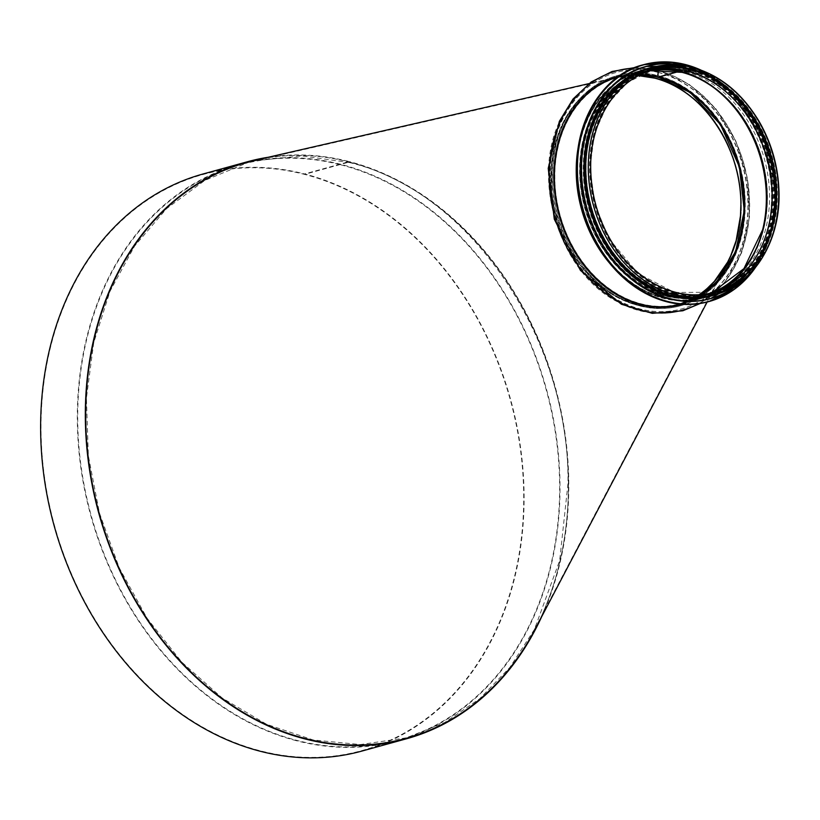 <?xml version="1.0" encoding="UTF-8"?>
<svg xmlns="http://www.w3.org/2000/svg" width="820" height="820" viewBox="0 0 820 820"><rect width="100%" height="100%" fill="white"/><g stroke="black" fill="none" stroke-linecap="round" stroke-linejoin="round"><path stroke-width="0.61" stroke-dasharray="4.1 3.07" d="M654.801 77.715A117.936 93.316 -105.4 0 1 740.921 216.019A117.936 93.316 -105.4 0 1 637.294 305.214A117.936 93.316 -105.4 0 1 551.183 166.911A117.936 93.316 -105.4 0 1 654.801 77.715L654.801 77.715A117.936 93.316 -105.4 0 1 728.027 262.359A117.936 93.316 -105.4 0 1 677.422 305.153A117.936 93.316 -105.4 0 1 637.294 305.214A117.936 93.316 -105.4 0 1 551.491 191.603A117.936 93.316 -105.4 0 1 614.672 77.777A117.936 93.316 -105.4 0 1 617.788 76.988A117.936 93.316 -105.4 0 1 654.801 77.715M699.122 294.636A117.465 92.937 -105.4 0 1 677.299 304.691A117.465 92.937 -105.4 0 1 556.462 216.193A117.465 92.937 -105.4 0 1 614.805 78.228A117.465 92.937 -105.4 0 1 638.698 75.676L633.522 75.573L617.89 77.449L612.899 78.781L593.936 87.648L577.577 101.711L564.642 120.284L555.786 142.424L551.45 167.024L551.86 192.864L554.761 210.125L566.569 243.048L580.14 264.87L597.011 283.033L616.353 296.594L637.171 304.876L658.429 307.479L679.062 304.261L698.025 295.395L707.25 288.384M701.131 294.493A117.465 92.937 -105.4 0 1 680.374 303.851A117.465 92.937 -105.4 0 1 559.527 215.342A117.465 92.937 -105.4 0 1 617.87 77.387A117.465 92.937 -105.4 0 1 640.492 74.763M658.224 72.303A122.682 97.067 -105.4 0 1 747.481 190.476A122.682 97.067 -105.4 0 1 681.758 308.873A122.682 97.067 -105.4 0 1 555.56 216.439A122.682 97.067 -105.4 0 1 616.486 72.355A122.682 97.067 -105.4 0 1 658.224 72.303M657.947 72.375A122.682 97.067 -105.4 0 1 747.204 190.547A122.682 97.067 -105.4 0 1 681.481 308.945A122.682 97.067 -105.4 0 1 555.273 216.511A122.682 97.067 -105.4 0 1 616.209 72.437A122.682 97.067 -105.4 0 1 657.947 72.375M657.599 76.947A117.936 93.316 -105.4 0 1 743.402 190.558A117.936 93.316 -105.4 0 1 680.221 304.384A117.936 93.316 -105.4 0 1 558.891 215.516A117.936 93.316 -105.4 0 1 617.47 77.008A117.936 93.316 -105.4 0 1 657.599 76.947M349.187 162.503C469.091 190.301 569.808 338.26 567.983 483.595L559.65 560.603L534.374 629.545L509.814 667.48L479.628 698.804L444.788 722.481L406.33 737.836L360.421 744.56L313.23 739.989L266.561 724.275L222.21 698.025L181.886 662.263L147.118 618.321L119.3 567.963L99.435 513.012L88.345 455.746L86.407 398.161L93.716 342.709L110.013 291.264L134.603 246.051L166.634 208.577L204.754 180.461L247.681 162.657L255.532 160.669L301.873 155.913L349.187 162.503M340.802 164.82A298.326 236.047 -105.4 0 1 557.866 452.199A298.326 236.047 -105.4 0 1 398.038 740.132A298.326 236.047 -105.4 0 1 91.133 515.339A298.326 236.047 -105.4 0 1 239.307 164.963A298.326 236.047 -105.4 0 1 340.802 164.82M534.742 629.873A298.808 236.416 74.6 0 0 516.477 296.686A298.808 236.416 74.6 0 0 255.573 160.177M296.491 740.737A298.808 236.416 -105.4 0 1 79.089 452.896A298.808 236.416 -105.4 0 1 239.173 164.512A298.808 236.416 -105.4 0 1 546.571 389.654A298.808 236.416 -105.4 0 1 398.161 740.583A298.808 236.416 -105.4 0 1 296.491 740.737M541.672 616.691A299.279 236.796 74.6 0 0 349.258 161.591L349.228 162.052A298.808 236.416 74.6 0 0 247.558 162.196L239.173 164.512M361.845 750.607L406.535 738.266A298.808 236.416 74.6 0 0 566.63 449.893A298.808 236.416 74.6 0 0 349.228 162.052L304.527 174.383A298.808 236.416 74.6 0 0 202.868 174.537A298.808 236.416 74.6 0 0 54.458 525.466A298.808 236.416 74.6 0 0 361.845 750.607A298.808 236.416 74.6 0 0 521.93 462.224A298.808 236.416 74.6 0 0 304.538 174.383L304.568 173.932A299.279 236.796 74.6 0 0 202.735 174.076M361.968 751.058A299.279 236.796 74.6 0 0 522.319 462.224A299.279 236.796 74.6 0 0 304.568 173.932L349.258 161.591A299.279 236.796 74.6 0 0 268.437 157.225M698.455 303.759A124.097 98.195 74.6 0 0 747.45 179.652A124.097 98.195 74.6 0 0 658.614 70.848L658.368 70.274L657.773 71.084L658.378 70.274L658.614 70.848L658.193 76.332L658.614 70.848A124.097 98.195 74.6 0 0 633.45 68.183M658.05 71.002L657.906 76.414A0.943 0.523 -75.5 0 0 658.091 77.09A0.943 0.523 104.5 0 1 657.917 76.414L658.337 70.93L657.425 75.655L657.773 71.084L657.701 75.573A119.361 94.443 74.6 0 0 617.091 75.635A119.361 94.443 74.6 0 0 557.805 215.814A119.361 94.443 74.6 0 0 680.6 305.757A119.361 94.443 74.6 0 0 744.55 190.558A119.361 94.443 74.6 0 0 657.701 75.573L658.06 71.002M680.887 304.199A117.936 93.316 74.6 0 0 681.061 304.148A117.936 93.316 74.6 0 0 744.242 190.322A117.936 93.316 74.6 0 0 658.439 76.711L680.221 70.704L658.439 76.711A117.936 93.316 74.6 0 0 618.311 76.772A117.936 93.316 74.6 0 0 618.136 76.824M678.683 71.576L680.19 71.155L678.683 71.576M680.795 70.817A1.896 1.056 -75.5 0 0 680.559 70.694A1.896 1.056 -75.5 0 0 680.221 70.704A1.896 1.056 104.5 0 1 680.559 70.694A1.896 1.056 104.5 0 1 680.795 70.817L682.055 71.852L680.795 70.817A117.649 93.08 74.6 0 0 578.182 152.653A117.649 93.08 74.6 0 0 651.449 293.744A117.649 93.08 74.6 0 0 763.338 229.774L763.338 229.774A117.649 93.08 74.6 0 0 727.094 98.42L727.094 98.42A117.649 93.08 74.6 0 0 680.795 70.817M713.41 87.412A117.465 92.937 74.6 0 0 680.19 71.155A1.425 0.789 104.5 0 1 680.436 71.155A1.425 0.789 104.5 0 1 680.62 71.248A1.425 0.789 -75.5 0 0 680.436 71.155A1.425 0.789 -75.5 0 0 680.19 71.155A117.465 92.937 74.6 0 0 640.215 71.217A117.465 92.937 74.6 0 0 581.882 209.172A117.465 92.937 74.6 0 0 702.719 297.68A117.465 92.937 74.6 0 0 757.249 246.246M727.094 99.097A117.25 92.773 74.6 0 0 726.756 98.759A117.25 92.773 74.6 0 0 680.62 71.248L681.871 72.273L680.62 71.248A117.25 92.773 74.6 0 0 578.346 152.807A117.25 92.773 74.6 0 0 651.367 293.416A117.25 92.773 74.6 0 0 762.887 229.661L762.887 229.661A117.25 92.773 74.6 0 0 763 229.19M682.312 71.914A0.943 0.523 104.5 0 1 682.055 71.852A0.943 0.523 -75.5 0 0 682.322 71.914L687.621 70.807L682.312 71.914A116.04 91.819 74.6 0 0 647.677 70.807A116.04 91.819 74.6 0 0 585.193 208.26A116.04 91.819 74.6 0 0 709.331 294.206A116.04 91.819 74.6 0 0 766.403 180.595A116.04 91.819 74.6 0 0 682.322 71.914M687.631 70.807L692.09 69.577L687.631 70.807A115.661 91.512 74.6 0 0 653.089 69.71A115.661 91.512 74.6 0 0 590.81 206.712A115.661 91.512 74.6 0 0 714.538 292.371A115.661 91.512 74.6 0 0 771.435 179.139A115.661 91.512 74.6 0 0 687.621 70.807A115.661 91.512 74.6 0 0 648.271 70.858A115.661 91.512 74.6 0 0 590.83 206.701A115.661 91.512 74.6 0 0 709.812 293.857A115.661 91.512 74.6 0 0 771.784 182.224A115.661 91.512 74.6 0 0 687.631 70.807M692.223 67.835L692.09 69.577L692.387 67.835L689.681 68.542L692.223 67.835A117.465 92.937 74.6 0 0 652.259 67.896A117.465 92.937 74.6 0 0 589.324 181.261A117.465 92.937 74.6 0 0 674.788 294.421A117.465 92.937 74.6 0 0 714.753 294.359A117.465 92.937 74.6 0 0 773.096 156.405A117.465 92.937 74.6 0 0 652.259 67.896A117.465 92.937 74.6 0 0 593.916 205.851A117.465 92.937 74.6 0 0 714.753 294.359A117.465 92.937 74.6 0 0 777.688 180.994A117.465 92.937 74.6 0 0 692.223 67.835M712.344 295.518A117.936 93.316 74.6 0 0 775.525 181.691A117.936 93.316 74.6 0 0 689.722 68.081L692.264 67.383L689.722 68.081A117.936 93.316 74.6 0 0 649.594 68.142M689.681 68.542A117.465 92.937 74.6 0 0 649.717 68.593A117.465 92.937 74.6 0 0 591.374 206.558A117.465 92.937 74.6 0 0 712.221 295.056A117.465 92.937 74.6 0 0 775.146 181.691A117.465 92.937 74.6 0 0 689.681 68.542M657.425 75.655A119.361 94.443 74.6 0 0 616.814 75.706A119.361 94.443 74.6 0 0 557.528 215.896A119.361 94.443 74.6 0 0 680.323 305.829A119.361 94.443 74.6 0 0 744.263 190.629A119.361 94.443 74.6 0 0 657.425 75.655M673.763 293.539A116.235 91.963 74.6 0 0 713.318 293.478A116.235 91.963 74.6 0 0 771.046 156.968A116.235 91.963 74.6 0 0 651.47 69.392A116.235 91.963 74.6 0 0 589.201 181.568A116.235 91.963 74.6 0 0 673.763 293.539M667.06 295.385A116.235 91.963 74.6 0 0 706.604 295.333A116.235 91.963 74.6 0 0 764.342 158.824A116.235 91.963 74.6 0 0 644.766 71.237A116.235 91.963 74.6 0 0 582.497 183.424A116.235 91.963 74.6 0 0 667.06 295.385M667.972 296.297A117.465 92.937 74.6 0 0 707.947 296.235A117.465 92.937 74.6 0 0 766.29 158.28A117.465 92.937 74.6 0 0 645.442 69.772A117.465 92.937 74.6 0 0 582.507 183.147A117.465 92.937 74.6 0 0 667.972 296.297M669.376 295.917A117.465 92.937 74.6 0 0 709.341 295.856A117.465 92.937 74.6 0 0 767.684 157.901A117.465 92.937 74.6 0 0 646.836 69.392A117.465 92.937 74.6 0 0 583.912 182.757A117.465 92.937 74.6 0 0 669.376 295.917M670.094 295.712A117.465 92.937 74.6 0 0 710.069 295.651A117.465 92.937 74.6 0 0 768.412 157.696A117.465 92.937 74.6 0 0 647.564 69.188A117.465 92.937 74.6 0 0 584.629 182.563A117.465 92.937 74.6 0 0 670.094 295.712M670.606 295.569A117.465 92.937 74.6 0 0 710.571 295.518A117.465 92.937 74.6 0 0 768.914 157.553A117.465 92.937 74.6 0 0 648.066 69.054A117.465 92.937 74.6 0 0 585.131 182.419A117.465 92.937 74.6 0 0 670.606 295.569M680.18 297.229A117.465 92.937 74.6 0 0 711.124 295.364A117.465 92.937 74.6 0 0 769.467 157.399A117.465 92.937 74.6 0 0 648.63 68.9A117.465 92.937 74.6 0 0 621.099 83.168M714.886 294.821A117.936 93.316 74.6 0 0 778.067 180.994A117.936 93.316 74.6 0 0 692.264 67.383M650.649 70.735A115.189 91.143 74.6 0 0 648.405 71.319L652.864 70.089A115.189 91.143 74.6 0 0 594.838 202.304A115.189 91.143 74.6 0 0 709.269 293.334M650.639 70.735L648.405 71.319A115.189 91.143 74.6 0 0 591.189 206.609A115.189 91.143 74.6 0 0 709.689 293.396A115.189 91.143 74.6 0 0 711.914 292.75L714.148 292.166M650.783 70.704A115.189 91.143 74.6 0 0 591.169 206.609A115.189 91.143 74.6 0 0 712.047 292.709M653.181 70.171L650.557 70.766A115.569 91.44 74.6 0 0 647.769 71.278A115.569 91.44 74.6 0 0 585.541 208.167A115.569 91.44 74.6 0 0 709.167 293.755A115.569 91.44 74.6 0 0 711.832 292.771L714.384 291.93M680.897 72.027A115.784 91.614 74.6 0 0 584.967 208.321A115.784 91.614 74.6 0 0 737.221 276.125M727.442 99.445L726.756 98.759C712.857 84.849 697.42 75.645 680.436 71.155C666.691 67.64 653.284 67.66 640.215 71.217L618.434 77.234A117.465 92.937 74.6 0 0 560.091 215.188A117.465 92.937 74.6 0 0 680.928 303.697A117.465 92.937 74.6 0 0 701.5 294.462M640.82 74.599A117.465 92.937 74.6 0 0 618.434 77.234L640.789 74.62M682.25 304.302A118.408 93.695 74.6 0 0 744.252 189.533A118.408 93.695 74.6 0 0 658.193 76.332A118.408 93.695 74.6 0 0 619.254 76.034M608.747 262.185A117.936 93.316 74.6 0 0 702.842 298.142A117.936 93.316 74.6 0 0 766.034 184.315A117.936 93.316 74.6 0 0 680.221 70.704A117.936 93.316 74.6 0 0 640.092 70.756A117.936 93.316 74.6 0 0 577.762 149.886M682.055 71.852A116.184 91.932 74.6 0 0 580.703 152.674A116.184 91.932 74.6 0 0 653.068 292.012A116.184 91.932 74.6 0 0 763.574 228.831L763.574 228.831A116.184 91.932 74.6 0 0 727.77 99.107L727.77 99.107A116.184 91.932 74.6 0 0 682.055 71.852M692.09 69.577A115.661 91.512 74.6 0 0 652.74 69.628A115.661 91.512 74.6 0 0 595.289 205.471A115.661 91.512 74.6 0 0 714.281 292.627A115.661 91.512 74.6 0 0 776.243 180.994A115.661 91.512 74.6 0 0 692.09 69.577M674.88 293.232A116.235 91.963 74.6 0 0 768.791 146.032A116.235 91.963 74.6 0 0 606.851 104.119A116.235 91.963 74.6 0 0 674.88 293.232M666.588 301.606A122.682 97.067 74.6 0 0 765.695 146.247A122.682 97.067 74.6 0 0 594.787 102.008A122.682 97.067 74.6 0 0 666.588 301.606M708.798 301.606A122.867 97.211 74.6 0 0 769.508 157.389A122.867 97.211 74.6 0 0 643.423 64.729M755.076 268.037A122.867 97.211 74.6 0 0 700.382 69.813M754.287 268.991A122.692 97.078 74.6 0 0 699.214 69.403M669.161 298.654A120.304 95.192 74.6 0 0 766.362 146.298A120.304 95.192 74.6 0 0 598.743 102.91A120.304 95.192 74.6 0 0 669.161 298.654M710.428 298.695A120.499 95.345 74.6 0 0 770.103 157.225A120.499 95.345 74.6 0 0 646.314 66.389M745.329 278.185A120.499 95.345 74.6 0 0 770.451 157.132A120.499 95.345 74.6 0 0 686.801 66.102M743.976 279.343A120.325 95.202 74.6 0 0 770.431 157.143A120.325 95.202 74.6 0 0 685.048 65.795M670.555 296.215A118.131 93.47 74.6 0 0 774.049 182.327A118.131 93.47 74.6 0 0 648.169 68.337M716.639 294.308A118.131 93.47 74.6 0 0 769.98 157.266A118.131 93.47 74.6 0 0 653.909 66.974M617.87 77.387L614.805 78.228M680.374 303.851L677.299 304.691M617.47 77.008L614.672 77.777M680.221 304.384L677.422 305.153M247.681 162.657L239.307 164.963M406.33 737.836L398.038 740.132M406.535 738.266L398.161 740.583M534.374 629.545L727.617 262.133M255.532 160.669L617.89 77.449M617.788 76.988L588.914 83.619M728.027 262.359L707.158 302.047M202.868 174.537L247.558 162.196M763.112 228.718L762.887 229.661C753.129 265.536 733.08 288.209 702.719 297.68L680.928 303.697L701.469 294.472M658.255 70.735C617.327 62.125 585.572 76.885 562.991 115.036C528.367 174.639 559.086 274.146 619.079 302.549C660.151 324.945 708.603 311.446 732.25 271.041C749.828 240.485 753.898 205.666 744.437 166.593C732.649 119.638 697.266 80.268 658.255 70.735M635.069 67.517L658.368 70.274L689.025 84.245L715.737 108.65L735.889 141.091L747.512 178.391L749.49 216.89L741.598 252.826L724.624 282.674L700.198 303.492M658.347 76.721C644.643 73.216 631.297 73.226 618.311 76.772L640.092 70.756C653.243 67.178 666.732 67.158 680.559 70.694C697.625 75.214 713.133 84.46 727.094 98.42L727.77 99.107C714.046 85.382 698.845 76.311 682.178 71.914C670.463 68.9 658.962 68.542 647.677 70.807L652.74 69.628C615.707 79.109 589.191 121.032 590.256 168.746C590.707 194.227 597.308 217.997 610.07 240.034C633.686 281.27 677.761 303.431 714.281 292.627L709.331 294.206C736.565 283.822 754.646 262.031 763.574 228.831L763.338 229.774C753.559 265.813 733.387 288.599 702.842 298.142L681.061 304.148C727.278 292.863 755.507 231.671 741.382 173.051C731.522 126.26 696.826 86.038 658.357 76.721M712.221 295.056L714.753 294.359C752.698 284.622 779.656 241.869 778.559 193.489C778.969 136.499 739.476 78.792 692.387 67.835C678.663 64.319 665.297 64.339 652.259 67.896L649.717 68.593M674.563 292.463L714.189 292.248L739.455 279.312L759.32 256.957L771.968 226.966L775.864 192.474L770.779 157.389L757.301 124.578L728.826 89.923L691.588 70.161L652.802 70.007L627.577 82.379L607.548 104.068L594.449 133.639L590.01 167.885L594.961 204.559L609.075 238.815L638.042 273.439L674.563 292.463M706.604 295.333L713.318 293.478M644.766 71.237L651.47 69.392M755.21 267.884L767.602 244.083L774.449 216.562L775.32 187.011L770.175 157.214L759.31 128.996L743.402 104.068L723.414 83.958L700.567 69.885M707.947 296.235L709.341 295.856M645.442 69.772L646.836 69.392M745.431 278.082L762.743 254.138L773.147 224.321L775.802 191.07L770.492 157.122L757.639 125.255L738.307 98.072L714.087 77.818L686.945 66.133M724.398 291.479L743.238 278.431L758.438 259.878L771.456 229.005L775.464 193.561L764.25 139.994L734.976 95.438L706.061 74.394L674.173 65.415L662.006 65.415M711.124 295.364L714.753 294.359M648.63 68.9L652.259 67.896"/><path stroke-width="1.23" d="M707.25 288.384L714.384 281.311L727.617 262.133L730.733 255.676L736.145 240.567L740.46 215.957L740.87 204.631C741.598 147.354 701.961 89.124 654.77 78.177L638.688 75.676A117.465 92.937 -105.4 0 1 654.77 78.177A117.465 92.937 -105.4 0 1 737.969 176.423A117.465 92.937 -105.4 0 1 699.122 294.636M640.492 74.763A117.465 92.937 -105.4 0 1 657.845 77.326A117.465 92.937 -105.4 0 1 741.198 176.351A117.465 92.937 -105.4 0 1 701.131 294.493M255.573 160.177A298.808 236.416 74.6 0 0 247.558 162.196A298.808 236.416 74.6 0 0 87.474 450.58A298.808 236.416 74.6 0 0 304.876 738.42A298.808 236.416 74.6 0 0 406.535 738.266A298.808 236.416 74.6 0 0 534.742 629.873L707.158 302.047M247.558 162.196A298.808 236.416 74.6 0 0 99.148 513.135A298.808 236.416 74.6 0 0 406.535 738.266M268.437 157.225A299.279 236.796 74.6 0 0 247.425 161.745A299.279 236.796 74.6 0 0 98.789 513.228A299.279 236.796 74.6 0 0 406.669 738.728A299.279 236.796 74.6 0 0 541.672 616.691M247.425 161.745L202.735 174.076A299.279 236.796 74.6 0 0 54.089 525.569A299.279 236.796 74.6 0 0 361.968 751.058L406.669 738.728M701.5 294.462A117.465 92.937 74.6 0 0 741.782 176.331A117.465 92.937 74.6 0 0 658.399 77.172L678.683 71.576L658.399 77.172A117.465 92.937 74.6 0 0 640.82 74.599M681.871 72.273A1.425 0.789 -75.5 0 0 682.055 72.365A1.425 0.789 -75.5 0 0 682.271 72.375A1.425 0.789 104.5 0 1 682.055 72.365A1.425 0.789 104.5 0 1 681.871 72.273A115.784 91.614 74.6 0 0 680.897 72.027M737.221 276.125A115.784 91.614 74.6 0 0 763.112 228.718L743.935 268.611L711.822 292.771A115.569 91.44 74.6 0 0 765.788 178.842A115.569 91.44 74.6 0 0 682.271 72.375L687.57 71.268L682.271 72.375A115.569 91.44 74.6 0 0 650.567 70.766L682.055 72.365C698.63 76.752 713.759 85.772 727.442 99.445L727.442 99.445A115.784 91.614 74.6 0 0 682.25 72.375M712.047 292.709A115.189 91.143 74.6 0 0 714.384 291.93A115.189 91.143 74.6 0 0 771.046 179.149A115.189 91.143 74.6 0 0 687.57 71.268A0.943 0.523 -75.5 0 0 687.591 71.258A0.943 0.523 104.5 0 1 687.57 71.268A115.189 91.143 74.6 0 0 653.181 70.171A115.189 91.143 74.6 0 0 650.783 70.704M714.384 291.93L711.914 292.75A115.189 91.143 74.6 0 0 771.251 180.779A115.189 91.143 74.6 0 0 687.591 71.258L692.059 70.028L687.591 71.258A115.189 91.143 74.6 0 0 650.649 70.735M692.059 70.028A1.373 0.769 -75.5 0 0 692.941 68.685A1.373 0.769 -75.5 0 0 692.5 67.373A1.373 0.769 -75.5 0 0 692.264 67.383A1.373 0.769 104.5 0 1 692.5 67.373A1.373 0.769 104.5 0 1 692.941 68.685A1.373 0.769 104.5 0 1 692.059 70.028A115.189 91.143 74.6 0 0 652.864 70.089C616.066 79.499 589.672 121.196 590.728 168.746C591.179 194.145 597.759 217.823 610.48 239.799C634.014 280.881 677.873 302.908 714.148 292.166A115.189 91.143 74.6 0 0 775.864 180.994A115.189 91.143 74.6 0 0 692.059 70.028M714.886 294.821C753.59 284.909 780.814 240.854 779 191.552C778.221 166.275 771.497 142.731 758.828 120.929C741.731 92.803 719.632 74.948 692.5 67.373C678.704 63.847 665.245 63.868 652.136 67.435L649.594 68.142A117.936 93.316 74.6 0 0 591.015 206.65A117.936 93.316 74.6 0 0 712.344 295.518L714.886 294.821A117.936 93.316 74.6 0 1 593.557 205.953A117.936 93.316 74.6 0 1 652.136 67.435A117.936 93.316 74.6 0 1 692.264 67.383M621.099 83.168A117.465 92.937 74.6 0 0 588.903 201.443A117.465 92.937 74.6 0 0 671.16 295.415A117.465 92.937 74.6 0 0 680.18 297.229M709.269 293.334A115.189 91.143 74.6 0 0 714.148 292.166M763.112 228.718L763.112 228.718A115.784 91.614 74.6 0 0 727.442 99.445M763 229.19A117.25 92.773 74.6 0 0 727.094 99.097M757.249 246.246A117.465 92.937 74.6 0 0 713.41 87.412M633.45 68.183A124.097 98.195 74.6 0 0 554.75 216.664A124.097 98.195 74.6 0 0 698.455 303.759M619.254 76.034A118.408 93.695 74.6 0 0 559.086 215.465A118.408 93.695 74.6 0 0 682.25 304.302M618.136 76.824A117.936 93.316 74.6 0 0 559.732 215.291A117.936 93.316 74.6 0 0 680.887 304.199M577.762 149.886A117.936 93.316 74.6 0 0 608.747 262.185M643.423 64.729A122.867 97.211 74.6 0 0 643.116 64.811A122.867 97.211 74.6 0 0 577.29 183.393A122.867 97.211 74.6 0 0 666.68 301.75A122.867 97.211 74.6 0 0 708.49 301.698A122.867 97.211 74.6 0 0 708.798 301.606M700.382 69.813A122.867 97.211 74.6 0 0 643.731 64.647A122.867 97.211 74.6 0 0 577.905 183.229A122.867 97.211 74.6 0 0 667.306 301.586A122.867 97.211 74.6 0 0 709.105 301.524A122.867 97.211 74.6 0 0 755.076 268.037M699.214 69.403A122.692 97.078 74.6 0 0 578.715 149.363A122.692 97.078 74.6 0 0 667.429 301.381A122.692 97.078 74.6 0 0 754.287 268.991M646.314 66.389A120.499 95.345 74.6 0 0 646.15 66.44A120.499 95.345 74.6 0 0 581.585 182.737A120.499 95.345 74.6 0 0 669.264 298.808A120.499 95.345 74.6 0 0 710.253 298.746A120.499 95.345 74.6 0 0 710.428 298.695M686.801 66.102A120.499 95.345 74.6 0 0 646.488 66.338A120.499 95.345 74.6 0 0 581.933 182.635A120.499 95.345 74.6 0 0 669.602 298.716A120.499 95.345 74.6 0 0 710.602 298.654A120.499 95.345 74.6 0 0 745.329 278.185M685.048 65.795A120.325 95.202 74.6 0 0 581.759 158.936A120.325 95.202 74.6 0 0 669.725 298.511A120.325 95.202 74.6 0 0 743.976 279.343M648.169 68.337A118.131 93.47 74.6 0 0 584.588 182.245A118.131 93.47 74.6 0 0 670.555 296.215M653.909 66.974A118.131 93.47 74.6 0 0 584.855 178.77A118.131 93.47 74.6 0 0 671.108 296.061A118.131 93.47 74.6 0 0 716.639 294.308M588.914 83.619L255.461 160.197M653.181 70.171L650.639 70.735M640.789 74.62L658.234 77.172L690.153 92.486L720.39 124.445L739.384 166.901L744.252 210.699L735.601 251.596L716.711 281.68L701.469 294.472M700.198 303.492L682.804 310.79L652.289 313.342L621.468 304.292L580.416 270.395L554.279 219.186L548.221 168.366L559.342 121.339L573.036 99.015L591.148 82L612.089 71.463L635.069 67.517M700.567 69.885L671.97 62.197L643.116 64.811C591.948 77.121 562.766 147.764 582.62 211.14C598.221 259.089 626.234 289.296 666.65 301.76C680.959 305.419 694.909 305.399 708.49 301.698L734.597 289.142L755.21 267.884M686.945 66.133L646.15 66.44C595.966 78.505 567.337 147.784 586.812 209.94C602.116 256.957 629.586 286.58 669.222 298.808C683.265 302.395 696.938 302.375 710.253 298.746L745.431 278.082M662.006 65.415L625.455 78.392L601.839 102.838L587.428 136.673L584.106 178.842L593.762 221.461L607.251 247.896L625.383 270.118L647 286.713L670.709 296.594L698.332 298.89L724.398 291.479"/></g></svg>
